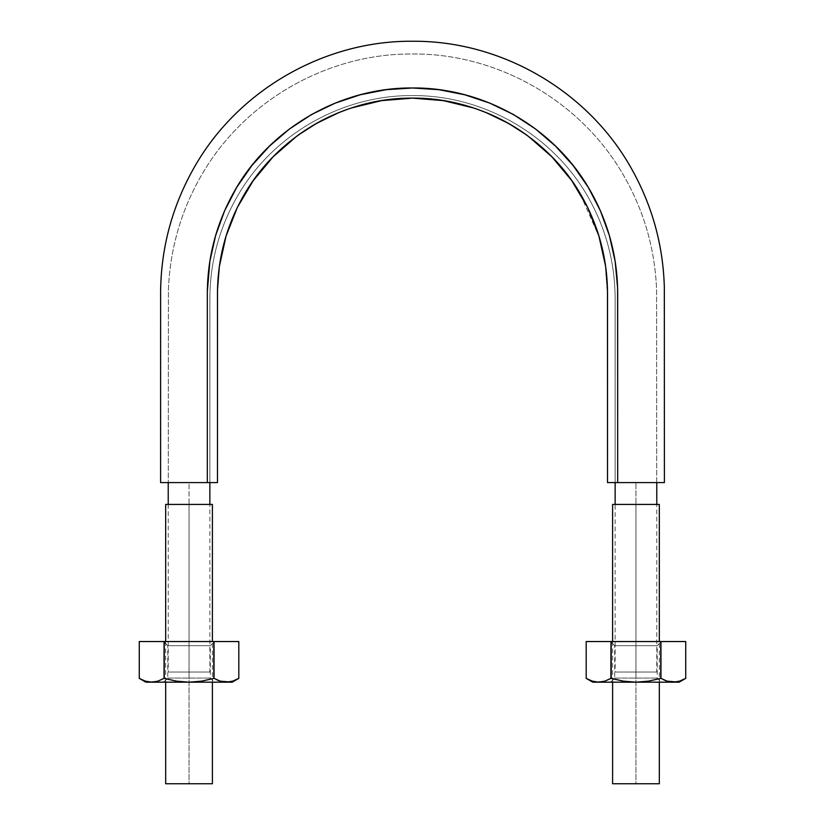 <?xml version="1.0" encoding="UTF-8"?>
<svg xmlns="http://www.w3.org/2000/svg" width="825" height="825" viewBox="0 0 825 825"><rect width="100%" height="100%" fill="white"/><g stroke="black" fill="none" stroke-linecap="round" stroke-linejoin="round"><path stroke-width="0.62" stroke-dasharray="4.12 3.09" d="M607.52 315.15L607.52 482.584L617.678 482.584L617.678 291.906L615.151 261.288L609.376 235.537L600.383 210.746L588.287 187.337L573.241 165.681L555.555 146.128L535.518 128.968L513.459 114.531L489.71 103.084L464.681 94.762L438.807 89.688L412.5 87.976L386.193 89.688L360.319 94.762L335.29 103.084L311.541 114.531L289.482 128.968L269.445 146.128L251.759 165.681L236.713 187.337L224.617 210.746L215.624 235.537L209.849 261.288L207.405 287.533L207.322 482.584L217.48 482.584L160.597 482.584M188.482 482.584L191.41 482.584M197.278 482.584L200.145 482.584M204.93 482.584L207.24 482.584M209.859 482.584L170.28 482.584C167.588 482.584 167.588 482.584 170.28 482.584C167.588 482.584 167.588 482.584 170.28 482.584L209.859 482.584L209.859 298.227C210.076 262.144 219.12 228.37 237.012 196.907C272.013 135.053 341.457 95.009 412.5 95.587C483.543 95.009 552.987 135.053 587.988 196.907C605.88 228.37 614.924 262.144 615.141 298.227L615.141 482.584L656.741 482.584L615.141 482.584L615.141 298.227C614.924 262.144 605.88 228.37 587.988 196.907C552.987 135.053 483.543 95.009 412.5 95.587C341.457 95.009 272.013 135.053 237.012 196.907C219.12 228.37 210.076 262.144 209.859 298.227L209.859 482.584L202.022 482.584L209.859 482.584L202.084 482.584L209.859 482.584L209.859 298.227C210.076 262.144 219.12 228.37 237.012 196.907C272.013 135.053 341.457 95.009 412.5 95.587C483.543 95.009 552.987 135.053 587.988 196.907C605.88 228.37 614.924 262.144 615.141 298.227L615.141 482.584L656.783 482.584L615.141 482.584M664.403 482.584L607.52 482.584L607.52 293.153C607.313 258.38 598.599 225.875 581.398 195.638C547.707 136.146 480.872 97.546 412.5 98.134C344.128 97.546 277.293 136.146 243.602 195.638C226.401 225.875 217.687 258.38 217.48 293.153L217.48 318.502M217.48 296.154L217.532 288.894M217.604 286.141L219.512 265.268M225.369 238.394C230.113 222.152 236.796 206.879 245.417 192.576L255.626 177.323M268.476 161.721L274.282 155.626M295.793 136.929L298.557 134.898M348.016 109.137L355.74 106.611M374.839 101.836L383.707 100.289M440.416 100.165L449.285 101.661M468.538 106.394L476.572 108.993M526.051 134.609L528.526 136.424M550.11 155.017L555.957 161.102M568.889 176.663L579.583 192.576L599.301 237.28M605.375 264.526L607.52 296.134M617.781 482.584L620.183 482.584M633.806 482.584L636.745 482.584M617.678 482.584L664.403 482.584L617.678 482.584L617.678 293.153C617.461 256.565 608.293 222.368 590.195 190.565C554.751 127.968 484.44 87.367 412.5 87.976C340.56 87.367 270.249 127.968 234.805 190.565C216.707 222.368 207.539 256.565 207.322 293.153L207.322 482.584L160.597 482.584L207.322 482.584M623.009 482.584L640.52 482.584L623.009 482.584M615.141 672.024L656.783 672.024L635.962 672.024L635.962 482.584L635.962 672.024L615.141 672.024L616.729 672.024L615.141 672.024L615.141 504.426M656.783 672.024L616.729 672.024L656.783 672.024L656.783 504.426M622.978 482.584L654.72 482.584C657.412 482.584 657.412 482.584 654.72 482.584C657.412 482.584 657.412 482.584 654.72 482.584L622.978 482.584M184.48 482.584L201.96 482.584L184.48 482.584M170.311 482.584L184.326 482.584L170.311 482.584M201.96 482.584L193.669 482.584L201.96 482.584M168.218 672.024L209.859 672.024L189.038 672.024L189.038 482.584L202.022 482.584L184.408 482.584L189.038 482.584L189.038 672.024L168.218 672.024L169.806 672.024L168.218 672.024L168.218 504.426M209.859 672.024L169.806 672.024L209.859 672.024L209.859 504.426M659.319 783.75L635.962 783.75L635.962 504.426L659.319 504.426L635.962 504.426L635.962 783.75L612.604 783.75L659.319 783.75M612.604 504.426L635.962 504.426L612.604 504.426M212.396 783.75L189.038 783.75L189.038 504.426L212.396 504.426L189.038 504.426L189.038 783.75L165.681 783.75L212.396 783.75M165.681 504.426L189.038 504.426L165.681 504.426M220.017 681.099L226.421 682.172L189.038 682.172L201.568 681.151L213.809 678.367L216.666 679.748M238.807 678.367L238.807 641.551L214.036 641.551L214.036 678.367L213.809 641.551L238.807 641.551L238.807 678.367L232.846 681.099M226.421 682.172L232.207 682.172L226.421 682.172L232.702 681.141L226.421 682.172L145.87 682.172L157.915 681.151L164.268 678.367L164.268 641.551L164.268 678.367L176.529 681.151L189.038 682.172L148.851 681.966M164.041 678.367L164.041 641.551L139.27 641.551L139.27 678.367L145.396 681.151L139.27 678.367L139.27 641.551L214.036 641.551L214.036 678.367L220.151 681.151M165.681 641.551L165.681 678.758L176.529 681.151L189.038 682.172L201.568 681.151L212.396 678.758L212.396 641.551M167.052 682.172L214.428 682.172L167.052 682.172M167.052 641.551L214.428 641.551L167.052 641.551L214.428 641.551L210.303 645.676L189.038 645.676L189.038 678.057L210.303 678.057L167.774 678.057L207.457 678.057M163.649 682.172L167.774 678.057L167.774 645.676L163.649 641.551L167.774 645.676L210.303 645.676L167.774 645.676L210.303 645.676L170.62 645.676L210.303 645.676L210.303 678.057L214.428 682.172L211.025 682.172M189.038 678.057L210.303 678.057L170.62 678.057L189.038 678.057L189.038 645.676M167.774 678.057L170.62 678.057M213.809 678.367L213.809 641.551L164.268 641.551L164.268 678.367M666.94 681.099L673.344 682.172L635.962 682.172L648.491 681.151L660.732 678.367L663.589 679.748M685.73 678.367L685.73 641.551L660.959 641.551L660.959 678.367L660.732 641.551L685.73 641.551L685.73 678.367L679.769 681.099M673.344 682.172L679.13 682.172L673.344 682.172L679.625 681.141L673.344 682.172L592.793 682.172L604.838 681.151L611.191 678.367L611.191 641.551L611.191 678.367L623.452 681.151L635.962 682.172L598.579 682.172L592.422 681.182M610.964 678.367L610.964 641.551L586.193 641.551L586.193 678.367L592.319 681.151L586.193 678.367L586.193 641.551L660.959 641.551L660.959 678.367L667.074 681.151M612.604 641.551L612.604 678.758L623.452 681.151L635.962 682.172L648.491 681.151L659.319 678.758L659.319 641.551M613.975 682.172L661.351 682.172L613.975 682.172M613.975 641.551L661.351 641.551L613.975 641.551L661.351 641.551L657.226 645.676L635.962 645.676L635.962 678.057L657.226 678.057L614.697 678.057L654.38 678.057M610.572 682.172L614.697 678.057L614.697 645.676L610.572 641.551L614.697 645.676L657.226 645.676L614.697 645.676L657.226 645.676L617.543 645.676L657.226 645.676L657.226 678.057L661.351 682.172L657.948 682.172M635.962 678.057L657.226 678.057L617.543 678.057L635.962 678.057L635.962 645.676M614.697 678.057L617.543 678.057M660.732 678.367L660.732 641.551L611.191 641.551L611.191 678.367M656.741 482.584L656.566 289.132C654.854 248.438 643.83 210.458 623.483 175.189C581.12 101.186 497.774 53.274 412.5 53.986C327.226 53.274 243.88 101.186 201.517 175.189C181.17 210.458 170.146 248.438 168.434 289.132L168.259 482.584L168.434 289.132C170.146 248.438 181.17 210.458 201.517 175.189C243.88 101.186 327.226 53.274 412.5 53.986C497.774 53.274 581.12 101.186 623.483 175.189C643.83 210.458 654.854 248.438 656.566 289.132L656.741 482.584M659.319 682.172L659.319 678.758M612.604 678.758L612.604 682.172M212.396 682.172L212.396 678.758M165.681 678.758L165.681 682.172"/><path stroke-width="1.24" d="M207.24 482.584L217.48 482.584L217.511 289.699L219.326 266.588L226.029 236.187L237.342 207.415L253.234 180.634L273.044 156.884L296.495 136.403C313.201 124.008 331.506 114.531 351.409 107.982L381.47 100.64L412.469 98.134L443.345 100.609L473.519 107.962C493.412 114.5 511.706 123.956 528.413 136.342L551.832 156.75L571.694 180.52L587.575 207.261L598.919 236.032L605.643 266.403L607.489 289.451L607.52 482.584L617.678 482.584L617.595 287.533L615.151 261.288L609.376 235.537L600.383 210.746L588.287 187.337L573.241 165.681L555.555 146.128L535.518 128.968L513.459 114.531L489.71 103.084L464.681 94.762L438.807 89.688L412.5 87.976L386.193 89.688L360.319 94.762L335.29 103.084L311.541 114.531L289.482 128.968L269.445 146.128L251.759 165.681L236.713 187.337L224.617 210.746L215.624 235.537L209.849 261.288L207.333 291.545L207.322 482.584L217.48 482.584L217.48 293.153C217.687 258.38 226.401 225.875 243.602 195.638C277.293 136.146 344.128 97.546 412.5 98.134C480.872 97.546 547.707 136.146 581.398 195.638C598.599 225.875 607.313 258.38 607.52 293.153L607.52 482.584L617.781 482.584M636.745 482.584L664.403 482.584L664.331 287.172C663.114 244.912 652.142 205.363 631.414 168.517C588.266 91.224 501.961 40.837 413.438 41.25C324.926 40.178 238.25 89.915 194.525 166.887C172.631 205.178 161.318 246.376 160.617 290.483L160.597 482.584L188.482 482.584M191.41 482.584L197.278 482.584M200.145 482.584L204.93 482.584M217.48 318.502L217.48 296.154M217.532 288.894L217.604 286.141M219.512 265.268L225.576 237.713M255.626 177.323L268.476 161.721M274.282 155.626L295.793 136.929M298.557 134.898L316.532 123.368L339.106 112.489L348.016 109.137M355.74 106.611L374.839 101.836M383.707 100.289L412.5 98.134L440.416 100.165M449.285 101.661L468.538 106.394M476.572 108.993L485.894 112.489L508.468 123.368L526.051 134.609M528.526 136.424L550.11 155.017M555.957 161.102L568.889 176.663M599.301 237.28L605.375 264.526M607.52 295.876L607.52 315.15M620.183 482.584L633.806 482.584M207.322 482.584L160.597 482.584L207.322 482.584L207.322 293.153C207.539 256.565 216.707 222.368 234.805 190.565C270.249 127.968 340.56 87.367 412.5 87.976C484.44 87.367 554.751 127.968 590.195 190.565C608.293 222.368 617.461 256.565 617.678 293.153L617.678 482.584L664.403 482.584L617.678 482.584M659.319 641.551L659.319 504.426L612.604 504.426L635.962 504.426L612.604 504.426L612.604 641.551M635.962 783.75L612.604 783.75L659.319 783.75L612.604 783.75L612.604 682.172M659.319 504.426L635.962 504.426M212.396 641.551L212.396 504.426L165.681 504.426L189.038 504.426L165.681 504.426L165.681 641.551M189.038 783.75L165.681 783.75L212.396 783.75L165.681 783.75L165.681 682.172M212.396 504.426L189.038 504.426M216.666 679.748L220.017 681.099M238.807 641.551L238.807 678.367L238.807 641.551L214.036 641.551L238.807 641.551L238.807 678.367L232.681 681.151L226.421 682.172L232.207 682.172L220.162 681.151L214.036 678.367L201.547 681.151L189.038 682.172L176.509 681.151L164.041 678.367L157.926 681.151L151.656 682.172L226.421 682.172L220.162 681.151L214.036 678.367L214.036 641.551L213.809 678.367L214.036 641.551L164.041 641.551L164.041 678.367L165.681 678.758M145.87 682.172L151.656 682.172L145.375 681.141L139.27 678.367L145.87 682.172L226.421 682.172L232.681 681.151L238.807 678.367L232.815 681.11M212.396 678.758L201.547 681.151L189.038 682.172L176.509 681.151L164.268 678.367L164.268 641.551L139.27 641.551L139.27 678.367L145.375 681.141L151.656 682.172L157.915 681.151L151.656 682.172L145.396 681.151L148.851 681.966M157.915 681.151L164.041 678.367L157.926 681.151M139.27 641.551L139.27 678.367L139.27 641.551L164.041 641.551L164.041 678.367M164.268 678.367L164.268 641.551L213.809 641.551L213.809 678.367M220.151 681.151L226.421 682.172M663.589 679.748L666.94 681.099M685.73 641.551L685.73 678.367L685.73 641.551L660.959 641.551L685.73 641.551L685.73 678.367L679.604 681.151L673.344 682.172L679.13 682.172L667.085 681.151L660.959 678.367L648.471 681.151L635.962 682.172L623.432 681.151L610.964 678.367L604.849 681.151L598.579 682.172L673.344 682.172L667.085 681.151L660.959 678.367L660.959 641.551L660.732 678.367L660.959 641.551L610.964 641.551L610.964 678.367L612.604 678.758M679.625 681.141L685.73 678.367L679.738 681.11M592.793 682.172L598.579 682.172L592.319 681.151L586.193 678.367L586.193 641.551L610.964 641.551L586.193 641.551L586.193 678.367L592.793 682.172L598.579 682.172L592.433 681.182M586.193 641.551L586.193 678.367L592.298 681.141L598.579 682.172L604.838 681.151L610.964 678.367L604.849 681.151L598.579 682.172L673.344 682.172L679.604 681.151M610.892 678.408L610.964 641.551L660.732 641.551L660.732 678.367L648.471 681.151L635.962 682.172L623.432 681.151L611.191 678.367L611.191 641.551L611.191 678.367M659.319 678.758L660.732 678.367M667.074 681.151L673.344 682.172M615.141 504.426L615.141 482.584M656.783 504.426L656.783 482.584M168.218 504.426L168.218 482.584M209.859 504.426L209.859 482.584M659.319 783.75L659.319 682.172M212.396 783.75L212.396 682.172M238.807 678.367L232.207 682.172M685.73 678.367L679.13 682.172"/></g></svg>
